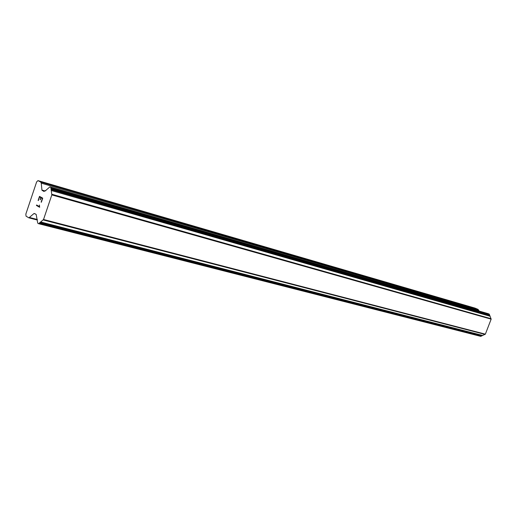 <?xml version="1.0" encoding="UTF-8"?>
<svg xmlns="http://www.w3.org/2000/svg" width="517" height="517" viewBox="0 0 517 517"><rect width="100%" height="100%" fill="white"/><g stroke="black" fill="none" stroke-linecap="round" stroke-linejoin="round"><path stroke-width="0.78" d="M479.026 311.021L478.063 309.405L474.981 308.106L37.954 180.62L40.72 182.068L41.257 183.167L41.929 190.075L43.867 191.445L45.334 190.805L49.916 186.876L50.821 187.341L51.823 194.909L43.531 219.499L38.639 223.712L37.741 223.182L36.158 214.374L34.057 213.482L28.881 217.844L26.031 216.164L25.85 214.07L36.642 181.894L37.954 180.62M38.71 223.719L480.745 336.36L485.36 334.163L491.15 319.151L489.237 314.103L488.197 313.677M42.355 198.496L41.056 197.785L42.362 198.502L41.14 202.141L42.355 198.496M41.056 197.785L40.391 199.762M40.177 199.646L40.843 197.668L40.19 199.646M40.843 197.668L39.55 196.958L40.849 197.668M39.55 196.958L38.336 200.57M39.505 196.376L38.135 200.46L39.499 196.37L42.73 198.147L41.347 202.25M39.421 205.023L39.647 207.285L36.436 205.462L39.647 207.285M36.604 204.997L36.448 205.462L36.591 204.99L39.389 206.58L39.318 205.902L39.395 206.58M491.06 318.718L51.81 194.25M491.124 319.073L51.816 194.799M491.15 319.151L51.823 194.909M485.36 334.163L43.531 219.499M485.295 334.202L43.46 219.563M485.011 334.402L43.15 219.932M478.063 309.405L40.72 182.068M478.755 310.194L41.257 183.167M44.733 190.87L41.929 190.075M44.443 191.174L42.148 190.521M488.3 313.709L49.968 186.895M489.237 314.103L50.821 187.341M489.554 314.717L51.021 188.253M489.528 314.95L50.957 188.621M489.741 315.512L51.067 189.461M489.896 315.635L51.202 189.616M490.11 316.236L51.306 190.521M482.697 335.468L40.694 221.987M482.148 335.74L40.119 222.504M481.96 335.707L39.938 222.484M481.437 335.947L39.382 222.943M481.301 336.134L39.221 223.254M35.098 213.754L34.057 213.482M37.366 219.512L29.708 217.534M45.709 190.818L45.166 190.663M488.248 313.69L49.916 186.876M480.745 336.36L38.639 223.712M37.276 220.009L28.881 217.844"/></g></svg>

